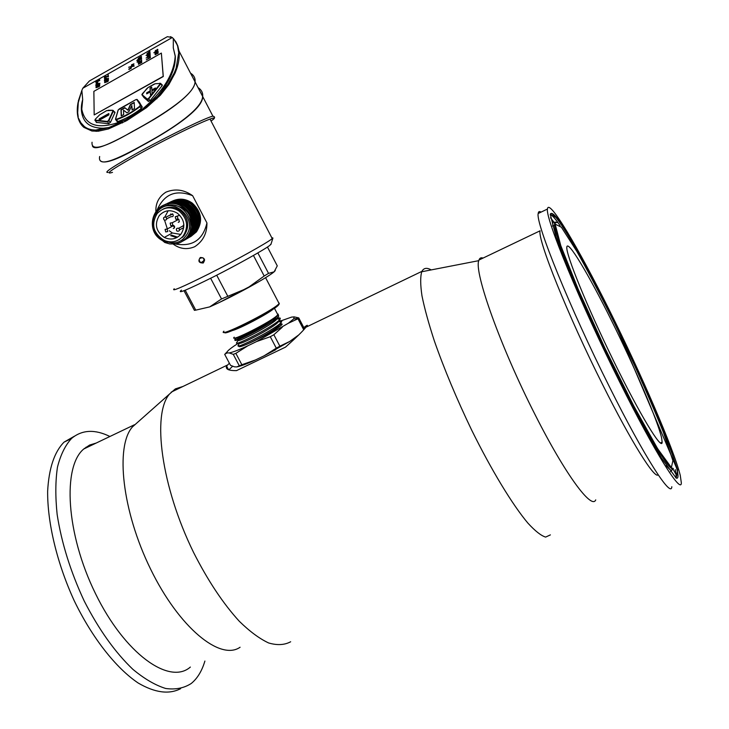 <?xml version="1.0" encoding="UTF-8"?>
<svg xmlns="http://www.w3.org/2000/svg" width="729" height="729" viewBox="0 0 729 729"><rect width="100%" height="100%" fill="white"/><g stroke="black" fill="none" stroke-linecap="round" stroke-linejoin="round"><path stroke-width="1.09" d="M87.863 447.032L85.922 447.242M541.046 212.13C539.369 211.027 538.421 211.483 538.202 213.497C535.368 222.545 569.54 307.438 609.717 387.4C644.418 457.01 671.445 498.855 671.801 486.726M556.619 232.587L555.698 231.129M680.266 475.372C673.569 448.563 641.356 374.451 609.681 310.836C578.006 247.122 548.545 197.486 547.461 209.032C545.155 217.843 579.938 302.672 620.124 382.853C654.861 452.654 681.451 494.781 681.333 482.826L680.266 475.372M658.141 474.761C654.97 479.609 631.396 442.239 602.965 385.276C567.463 314.7 537.319 239.139 540.08 230.801L478.962 260.034L478.771 260.663C473.905 271.963 500.449 346.876 535.223 414.938C565.148 474.251 591.738 510.081 595.73 499.875M483.063 258.066C481.076 257.355 479.709 258.011 478.962 260.034M275.699 349.729L264.472 355.634M229.38 363.224L226.573 366.031C225.307 369.166 228.614 370.697 236.488 370.633L285.486 347.141C295.928 337.901 302.745 331.258 305.934 327.23L306.654 326.373C308.167 324.596 307.21 324.997 303.802 327.567M228.86 369.858L232.597 366.286M550.395 534.886L545.62 537.091C541.064 535.697 535.159 531.04 527.905 523.13C512.432 504.714 491.565 470.415 471.645 430.064C456.627 398.781 444.198 369.065 434.347 340.917C428.661 323.503 424.533 308.476 421.973 295.828C420.351 284.82 420.269 276.801 421.736 271.753L421.936 271.343C423.768 267.917 426.866 267.443 431.24 269.912M183.025 386.443L175.352 388.894L169.52 394.015C151.942 414.099 161 486.088 193.632 552.564C207.883 580.639 223.101 603.539 239.303 621.272C249.719 631.46 259.488 638.686 268.609 642.951C277.157 645.466 284.501 645.074 290.661 641.766M96.219 443.041L89.649 445.036L83.744 449C62.421 466.642 65.892 533.428 95.435 593.515C124.75 653.804 169.42 685.46 190.36 667.062M240.087 647.243C220.304 661.148 179.124 627.733 150.621 569.167C121.934 510.765 115.246 446.303 132.386 426.966L137.89 422.082M204.895 661.048C201.951 670.981 197.404 678.462 191.244 683.483C183.981 688.176 175.461 689.834 165.683 688.477C155.323 685.269 144.388 678.872 132.86 669.313C115.054 652.309 98.843 629.546 84.227 601.033C70.558 571.718 61.537 542.859 57.144 514.464C55.295 496.677 55.404 480.912 57.463 467.161C60.571 454.86 65.245 445.328 71.488 438.548L72.144 437.965C82.505 429.709 95.098 429.217 109.915 436.489M180.628 688.677C169.055 694.664 154.903 692.778 138.173 683.018C115.893 668.019 92.127 637.793 74.203 600.696C56.944 563.125 47.358 522.629 47.64 491.146C48.907 468.237 54.383 451.889 64.07 442.12L74.577 436.106M560.091 225.644C555.279 218.572 551.99 214.927 550.222 214.7M675.783 477.787L676.148 474.67L675.254 469.649M672.512 468.155L672.466 468.884M673.086 468.765L672.193 469.768C671.455 471.016 669.468 469.604 666.215 465.549M673.177 468.656L673.341 468.483C670.953 474.433 644.09 429.627 612.67 365.32C581.241 301.104 555.635 238.593 554.605 225.644L552.837 225.616C552.518 222.199 553.384 221.297 555.434 222.91M661.631 437.965C657.74 420.651 634.822 367.48 611.677 320.906C588.531 274.232 567.472 238.921 566.807 247.204C565.841 254.403 586.963 306.508 613.39 360.49C639.798 414.564 662.005 451.069 662.16 442.211L661.631 437.965M275.261 270.559L274.15 271.817C270.286 275.024 261.301 280.501 247.186 288.237C232.706 296.074 220.213 302.289 209.706 306.891L221.534 298.945L210.635 278.278M223.894 331.185C216.167 339.04 272.19 311.274 278.797 303.92L279.289 303.364L278.542 302.471M224.769 332.233C222.008 337.245 272.628 311.739 278.405 305.169L279.107 303.92M277.84 314.682L277.603 314.964C272.737 321.106 228.122 343.423 234.228 337.163M277.749 314.837L277.631 315.001C273.858 320.751 232.587 342.01 236.041 337.718L234.92 339.459C231.594 343.559 273.575 321.607 277.776 315.365L277.959 315.092M277.931 315.147L278.678 316.222L278.123 314.099M278.633 316.286L278.442 316.541C274.013 322.692 231.458 344.516 235.203 339.832M240.743 346.366L241.29 345.519C237.8 349.956 277.038 329.699 279.89 324.469L281.576 321.853M238.146 345.355L239.814 342.758C236.415 347.068 275.444 326.911 278.414 321.699L280.127 319.038M236.67 342.603L238.347 339.996C235.011 344.188 273.849 324.104 276.929 318.919L278.678 316.222M272.482 319.858C278.533 317.589 281.066 317.325 280.082 319.065L280 319.184C276.491 325.016 232.715 347.523 236.697 342.575M278.669 321.061C281.358 320.386 282.314 320.66 281.54 321.872L281.485 321.954C278.15 327.777 234.2 350.367 238.201 345.336M185.221 290.233L195.764 310.135L194.406 310.344L184.009 290.725M195.764 310.135L209.706 306.891M221.534 298.945L247.186 288.237L264.19 276.018L253.446 255.469M227.612 295.919L216.704 275.207M264.19 276.018L268.536 273.375L274.15 271.817L277.266 265.848L267.461 247.04M268.536 273.375L257.856 252.927M175.379 243.987C192.401 246.976 202.917 239.959 206.936 222.928L192.638 195.7C175.926 189.203 164.061 194.032 157.036 210.189M172.381 201.104C179.206 197.987 185.84 198.653 192.301 203.118C201.687 211.884 203.072 221.479 196.438 231.886L191.025 236.387M174.213 288.757C170.841 292.083 182.414 287.117 208.95 273.867C235.613 260.417 266.222 243.386 271.826 238.948L272.919 238.037L271.735 237.636M203.227 263.005C198.744 262.95 197.778 261.119 200.32 257.492C204.539 257.656 205.514 259.497 203.236 263.005L203.227 263.005M206.936 222.928C207.063 233.408 202.972 241.354 194.652 246.748C187.116 249.883 179.999 249.026 173.292 244.169M155.878 211.665C155.514 203.218 158.849 196.721 165.893 192.164C175.106 188.41 184.027 189.586 192.638 195.7M204.649 260.053L203.054 257.893M271.106 243.823L269.903 245.318C264.427 249.637 237.69 264.609 213.424 276.874C187.207 289.914 176.546 294.343 181.43 290.133M204.12 259.023L202.799 257.765C198.826 257.993 198.151 259.661 200.785 262.768L203.154 262.668L204.12 259.023M179.316 239.504L184.173 235.522C189.914 226.418 188.638 218.089 180.355 210.526C174.705 206.744 168.955 206.261 163.105 209.077M183.061 236.16C188.82 227.029 187.535 218.673 179.225 211.1C170.905 206.07 163.533 206.927 157.09 213.67C151.04 224.131 153.117 232.925 163.314 240.06C170.969 243.404 177.548 242.101 183.061 236.16M159.277 215.565C154.256 224.167 155.924 231.448 164.28 237.426C170.695 240.315 176.227 239.267 180.874 234.264C185.685 226.582 184.565 219.602 177.521 213.315C170.65 209.259 164.563 210.007 159.277 215.565M168.153 210.754L164.9 216.932M164.563 220.176L167.141 228.305M169.246 230.747L172.363 232.979L180.746 234.419M170.158 215.31L172.764 213.998C173.748 216.039 173.156 216.932 170.987 216.659L166.731 218.818M172.791 225.261L172.308 222.728L170.167 223.101L170.732 225.598L173.784 225.48L174.313 228.004L173.292 228.56M171.452 226.728L171.798 225.826M182.769 226.327L183.854 224.559M183.744 227.639L179.553 229.817M177.767 219.055L178.851 219.292L179.325 221.789L178.268 222.345M176.454 220.55L176.91 219.484M176.573 200.147L176.564 199.855C181.931 199.026 186.897 200.247 191.454 203.537C200.894 212.294 202.316 221.88 195.709 232.314L190.442 236.725M187.9 238.201L193.267 233.736C204.712 220.914 190.816 197.349 173.784 201.168L168.663 202.853M188.875 237.636L194.151 233.225C207.4 218.427 187.116 192.584 169.702 202.38M190.26 236.834L195.226 232.597C201.76 222.217 200.247 212.658 190.706 203.92C186.077 200.648 181.056 199.436 175.643 200.284L170.313 202.088M175.643 200.284C181.038 199.445 186.041 200.666 190.633 203.947C200.138 212.704 201.605 222.29 195.035 232.715L189.75 237.125M171.406 201.569L176.564 199.846M183.07 205.277C194.634 209.542 197.923 226.591 188.857 233.973M182.441 237.344L181.867 237.472M176.673 237.663L170.613 235.631M184.036 204.849C196.11 209.314 198.835 227.521 188.683 234.319M182.879 236.934L182.286 237.043M177.612 237.144L171.543 235.112M184.856 204.357C197.468 208.931 199.719 228.232 188.62 234.446M183.307 236.497L182.697 236.597M167.524 205.277C163.196 206.116 159.642 208.257 156.881 211.692C148.543 221.716 154.639 239.258 167.47 242.32C162.676 241.281 158.822 238.866 155.906 235.084L164.772 242.484L169.766 243.951L175.753 243.933C180.263 243.067 183.954 240.834 186.824 237.244C197.896 224.559 184.264 201.322 167.524 205.286M157.118 212.103C142.21 229.416 171.579 254.868 185.33 236.515C200.53 219.219 170.759 193.477 157.118 212.103M168.144 205.177L168.098 203.847C154.457 205.806 147.705 223.539 155.906 235.084M156.935 210.298C159.551 206.927 163.269 204.776 168.098 203.847C185.366 199.983 199.473 223.894 187.882 236.879L181.138 242.046M164.599 204.776L170.012 202.954C187.198 199.099 201.231 222.901 189.695 235.822L184.419 240.251M163.806 205.159C181.43 194.998 202.27 221.279 188.793 236.351L183.435 240.825M165.811 204.202L170.96 202.498C188.109 198.662 202.115 222.391 190.588 235.294L185.193 239.795M190.424 229.307C193.021 216.322 187.818 208.348 174.805 205.378M167.479 203.427L172.846 201.614C189.923 197.778 203.847 221.416 192.374 234.255L187.143 238.647M166.859 203.719C184.382 193.85 204.822 219.876 191.49 234.774L186.177 239.221M174.586 227.503L172.901 225.27M170.732 213.916L170.65 214.8M173.73 225.452L174.614 226.582M190.515 73.146C193.859 75.178 195.363 78.058 195.017 81.776C195.199 94.123 162.731 115.173 132.441 131.475C104.393 147.914 90.934 151.495 92.054 142.228M96.337 131.32L97.212 129.744M190.606 73.301C193.941 75.324 195.436 78.203 195.09 81.94C194.497 92.829 170.987 110.161 143.449 125.506C116.175 140.916 94.843 152.097 92.446 146.046M137.407 61.91L139.002 60.871M137.088 62.202L137.653 61.856M138.729 61.509L139.348 60.553M136.952 60.316L141.563 57.873L138.565 58.685L141.39 56.406L138.592 58.056L138.082 58.912L138.556 59.122L136.952 60.316L141.563 57.873M138.565 58.685L141.499 56.798M146.01 55.386L146.666 55.176M147.258 56.99L150.247 55.459L147.577 56.224L150.192 54.639L147.531 55.404L150.037 53.463L147.103 55.604L147.632 55.714L147.149 56.425L147.65 56.552L147.258 56.99L150.247 55.459M147.577 56.224L150.192 54.639M147.076 54.165L150.056 52.634L147.395 53.381L149.892 51.404L146.966 53.581L147.468 53.718L147.076 54.165L150.056 52.634M147.395 53.381L150.001 51.75M155.177 54.721L158.184 53.181L155.496 53.946L158.129 52.351L155.441 53.126L157.956 51.176L155.004 53.317L155.55 53.436L155.067 54.146L155.569 54.274L155.177 54.721L158.184 53.181M155.587 54.046L158.129 52.351M153.81 52.77L158.102 51.085M128.623 67.241L134.118 66.157L134.008 65.71L128.623 67.241L134.118 66.157M96.784 82.067L99.791 80.363L99.6 79.753L95.681 82.213L96.793 82.705L97.221 82.459L96.465 81.921L99.791 80.363M96.41 87.252L96.866 85.621L96.1 86.286L96.064 87.717L99.317 85.065L98.688 86.924L99.645 86.104L99.709 84.61M95.982 87.68L97.622 87.234L98.069 86.304M106.953 79.005L106.735 78.368M108.512 78.85L108.32 78.231L106.78 79.106L106.434 78.103L104.684 79.096L104.402 80.855L108.512 78.85L108.32 78.231M161.364 53.089L163.287 76.527L94.178 114.927L93.868 91.362L161.364 53.089L163.196 76.345L94.178 114.927M115.027 112.412L114.435 111.701L114.954 112.63L110.516 122.235L108.585 123.739L96.246 122.354L96.055 121.643M138.264 100.757L142.155 106.799L141.28 108.493C133.425 114.535 125.543 118.909 117.624 121.606L116.658 120.941L117.278 121.679M161.628 84.555L162.33 84.938L162.139 85.657L150.21 100.638L148.206 101.322L142.957 96.328M140.606 110.626C162.476 92.656 174.003 74.504 175.197 56.179L173.302 47.95L173.32 38.564L172.254 37.525L82.742 88.3L81.858 90.414L82.687 99.609L81.766 109.204C85.375 127.056 100.247 130.464 126.381 119.428M104.593 82.65L106.27 82.195L107.956 80.144L107.327 81.848L108.293 81.065L108.375 79.725M107.154 81.63L108.111 80.837L108.083 79.47L105.003 82.24L105.678 80.983L104.73 81.402L104.703 82.687L106.707 81.338M105.313 78.176L105.368 77.037L108.43 76.663L108.202 74.695L107.819 76.171L104.794 76.745L104.274 77.948L105.495 78.395L104.466 78.222M105.495 78.386L105.377 77.803M95.964 85.867L99.864 83.206L98.151 83.853L97.814 82.723L96.073 83.707L95.964 85.867M98.333 83.753L98.087 82.978M131.375 65.683L133.689 64.726L133.89 63.788M154.976 51.549L157.428 49.736L157.1 50.793L157.883 49.463M157.008 50.675L157.901 49.517L157.409 49.326L155.833 51.03L155.268 51.112L155.642 50.31L155.177 51.668M146.11 58.019L149.919 56.543M147.112 54.757L150.101 53.226M146.292 59.842L150.402 57.682L150.229 56.37L149.819 57.582L146.292 59.842L150.402 57.682M136.897 60.799L141.699 58.931M138.455 64.27L141.836 62.53L138.829 63.368L141.772 61.528L138.774 62.375L141.608 60.142L138.291 62.594L138.893 62.749L138.346 63.587L138.902 63.76L138.455 64.27L141.836 62.53M138.829 63.368L141.772 61.528M128.833 69.319L131.147 68.362L131.348 67.423M97.404 76.427L89.375 80.992L82.742 88.3M170.413 36.65L172.254 37.525L167.369 36.678L163.15 39.038M156.161 98.133L156.89 97.312C169.766 81.721 175.899 67.97 175.27 56.087L173.302 47.95M162.02 91.963L167.952 84.263L174.322 72.809L176.136 68.171L178.723 52.789L177.603 45.991L175.88 42.018L173.365 38.601L176.008 42.045L177.849 46.027L179.161 52.843C179.452 57.564 178.696 62.712 176.901 68.28L175.151 72.946L168.882 84.509L160.362 95.226L146.493 107.646L126.718 120.622L108.493 128.933L98.242 131.22L91.918 131.02L83.908 127.384C81.037 124.996 79.069 121.643 78.003 117.323L80.955 122.882L84.3 126.472C87.143 128.796 90.979 129.999 95.791 130.072M81.766 109.204L82.55 115.984C85.184 124.222 92.2 128.286 103.609 128.195L108.749 127.557M155.979 98.297L161.993 91.991L159.46 94.788L160.362 95.226M82.55 115.984L82.113 114.508C80.919 110.088 81.11 105.122 82.687 99.609M78.395 100.784L81.858 90.414M81.821 90.487L77.739 104.466L77.374 110.371L78.203 116.758M103.609 128.204L95.809 130.072L98.716 129.926L108.712 127.584M98.716 129.926L108.657 127.621L122.217 121.725M124.759 120.376L145.818 106.881L146.493 107.646M145.836 106.89L155.988 98.297L156.835 98.816M173.32 38.564L173.939 39.229M77.948 117.087L77.556 114.89C77.037 110.899 77.228 106.698 78.112 102.279M105.003 82.24L105.687 81.384M106.525 81.119L107.965 80.126M104.967 79.251L106.161 78.577L106.343 79.352L104.83 80.208L104.967 79.251L106.316 78.787M104.402 80.855L108.329 78.632M105.003 80.108L105.149 79.47M104.703 77.602L105.741 76.581L108.339 76.718M108.247 76.445L108.202 74.695M98.506 86.705L99.463 85.885L99.445 84.354L97.057 86.295M97.886 86.086L99.126 84.846M96.356 83.899L97.54 83.224L97.713 84.099L96.21 84.956L96.356 83.899L97.686 83.434M95.781 85.648L99.873 83.653M96.383 84.856L96.538 84.117M95.681 82.213L96.793 82.705M131.894 65.318L133.489 64.125L131.894 65.318M131.685 65.2L133.489 64.134M131.657 65.738L133.917 63.86L131.566 64.726L131.749 65.847M155.268 51.112L155.806 50.611M155.086 51.559L156.835 50.064M156.753 49.946L157.491 49.754M155.505 52.925L158.065 51.531M147.595 55.204L150.138 53.809M150.311 57.573L150.229 56.37M138.856 62.129L141.718 60.534M129.352 68.954L130.947 67.761L129.352 68.954M129.142 68.845L130.947 67.77M129.115 69.373L131.375 67.496L128.723 69.137L129.206 69.483M99.199 120.276L108.885 114.872L108.849 113.533L99.171 118.927L99.199 120.276M99.171 118.927L108.858 113.861M99.381 120.167L99.363 119.146M143.941 97.549L148.516 101.44M146.875 93.768L146.83 93.075L150.384 91.098L150.192 88.2L151.696 87.362M150.621 94.697L150.265 91.872L150.456 94.788L152.133 93.859L151.942 90.943L155.505 88.956L155.432 87.954L151.869 89.931L155.459 88.273M151.869 89.931L151.678 87.043L150.01 87.972L150.201 90.87L146.647 92.847L146.711 93.859L150.265 91.872M142.21 107.172L139.257 101.987M121.406 115.838L121.187 109.997L124.969 107.892L128.076 110.316L130.582 104.757L134.218 102.743M132.213 109.833L131.831 105.541L132.04 109.933L134.51 108.566L134.2 102.415L130.4 104.539L127.894 110.088L124.777 107.664L120.996 109.769L121.233 115.929L123.684 114.571L123.502 110.17L126.873 112.804L128.842 111.71L131.831 105.541M99.645 156.507C97.458 167.998 115.783 160.134 144.934 143.868C174.24 127.958 202.398 108.448 202.635 96.428C202.908 92.638 201.377 89.694 198.042 87.598M198.115 87.744C201.477 89.831 203.008 92.774 202.708 96.565C203.099 109.14 170.714 130.391 140.396 146.565C116.567 160.234 103.108 164.809 100.028 160.298M239.604 342.43L234.064 346.029C230.091 348.763 227.749 350.74 227.029 351.979L227.093 352.936L229.252 352.936C232.879 352.207 239.112 349.811 247.933 345.737L256.581 341.555L288.32 323.257L293.732 318.874L294.115 316.869L291.536 317.115L281.312 320.733M225.644 353.337L226.956 352.052M227.093 352.936L224.66 354.303L230.492 365.32L234.456 366.842L236.661 366.942L241.855 364.719L235.859 353.365L233.271 354.358L239.258 365.685M233.271 354.358L229.252 352.936M270.286 336.716L276.3 348.18L279.863 346.184L273.858 334.729L270.286 336.716L256.581 341.555M247.933 345.737L235.859 353.365M241.855 364.719L255.442 359.98L264.089 355.825L276.3 348.18M282.26 327.257L273.858 334.729M279.863 346.184L289.695 341.473L298.69 334.966M294.115 316.869L298.753 317.899L297.97 318.773L303.692 329.736M297.97 318.773L288.32 323.257M304.485 328.87L298.753 317.899M280.547 323.448L282.196 324.168C279.426 329.189 235.139 351.414 239.13 345.801M289.695 341.473L264.089 355.825M255.442 359.98C246.694 363.953 240.47 366.277 236.761 366.924M297.897 335.759L295.71 337.409M85.093 448.362L84.336 448.481M677.615 470.059L676.193 478.087L661.467 458.049L635.424 411.466C613.936 369.485 593.862 327.339 575.181 285.048L556.127 237.18L550.249 214.271L557.175 218.044L574.142 244.643L597.443 287.563L647.689 392.548L667.062 438.904L677.615 470.059M677.004 469.686C670.962 445.082 641.511 376.902 611.831 316.905C582.161 256.827 553.876 208.303 550.422 213.916C552.445 211.328 558.587 218.609 568.857 235.749L588.567 270.723L612.497 317.397L677.314 469.758L677.915 474.661L677.004 469.686M675.947 477.914C677.56 478.78 678.216 477.695 677.915 474.661L676.138 474.606M673.341 468.483C669.268 471.153 643.178 426.538 612.971 364.892C582.571 302.59 558.332 244.151 554.605 225.644C554.259 222.345 555.006 221.352 556.856 222.682M672.894 460.582L663.29 432.042C652.245 404.641 638.695 373.859 622.621 339.696C606.182 305.934 590.973 276.583 576.994 251.633L561.366 227.211L555.152 224.122L560.774 245.627L578.416 289.841L604.842 347.988L633.692 405.816L657.658 448.763L671.382 467.581L672.894 460.582M257.811 282.296L219.055 302.626M273.32 309.023C267.734 314.008 239.577 328.797 232.278 330.583M179.744 215.237L175.261 216.759L175.762 219.229L177.885 218.928L177.457 216.422L175.315 216.704M164.317 220.049L164.317 220.049C166.522 220.322 167.123 219.42 166.112 217.342L165.902 217.187C163.761 216.85 163.123 217.716 163.989 219.793C163.041 217.789 163.679 216.914 165.902 217.187L172.554 213.843M173.784 225.48L167.169 229.015L165.091 229.425L165.72 231.94L167.716 231.576L167.169 229.015L165.155 229.362M177.147 231.148L177.147 231.148C179.343 231.403 179.945 230.501 178.933 228.432L178.705 228.268C176.555 227.949 175.926 228.824 176.81 230.883M178.851 219.292L172.308 222.728L170.222 223.047M176.136 68.171L176.901 68.28M174.322 72.809L175.151 72.946M167.952 84.263L168.882 84.509M159.441 94.806L145.818 106.881C137.517 112.877 130.509 117.342 124.805 120.294L125.042 121.543M84.3 126.472L83.908 127.384M95.809 130.072L96.438 130.072L95.982 131.329M108.493 128.933L108.657 127.621C120.54 123.019 117.588 123.802 122.317 121.615L122.499 122.928M96.438 130.072L98.652 129.953L98.242 131.22M95.153 120.094L107.327 121.433L108.484 120.531L112.931 110.926L112.621 110.361L106.598 110.671L99.691 114.772L95.371 119.155L95.125 120.549L95.007 119.875M110.398 122.454L108.922 120.704L107.373 121.907L95.125 120.549L96.911 122.654M114.845 112.858L113.369 111.09L108.922 120.704L108.484 120.531M108.867 123.675L107.327 121.433M106.689 110.617L111.984 110.416M108.165 110.261L112.713 110.279L113.451 110.635L112.931 110.926M99.691 114.772L106.598 110.671M95.371 119.155L99.654 114.808M115 112.494L112.621 110.361M94.934 120.312L95.335 119.192M155.569 83.698L160.763 83.461L155.268 83.735L148.169 87.453L142.264 93.859M142.31 93.813L142.055 94.688L147.203 99.016L148.406 98.606L160.189 83.826L159.888 83.161M160.189 83.826L160.608 84.035L148.743 98.916L147.14 99.463L141.964 94.478M162.275 85.375L160.763 83.461L162.02 85.84M148.406 98.606L150.165 100.684M154.147 84.117L155.268 83.735M147.203 99.016L148.725 101.44M148.251 87.407L154.056 84.163M142.055 94.688L144.023 97.65M146.529 88.902L148.169 87.453M141.882 94.925L146.62 88.792M136.669 99.408L140.569 105.368L136.842 99.536L135.749 99.691L119.283 108.913L118.162 110.197M118.253 109.888L115.665 118.918L116.239 119.319C124.048 116.649 131.84 112.33 139.594 106.361L140.114 105.34M139.594 106.361L139.868 106.726C132.058 112.74 124.222 117.087 116.358 119.775L115.565 119.538M142.164 107.345L140.569 105.368L139.868 106.726L141.298 108.475M116.239 119.319L117.834 121.533M139.33 102.069L136.842 99.536M108.065 172.418C102.844 173.083 114.262 165.683 142.31 150.192C171.433 134.3 206.371 117.497 212.895 116.139L214.253 116.777M211.036 121.023C226.728 110.334 184.328 129.279 143.604 151.532C113.405 168.235 103.035 175.188 112.494 172.381M538.202 213.497L547.461 209.032M226.573 366.031L228.532 369.74M171.178 392.147L227.147 365.183M305.934 327.23L421.936 271.343M134.418 424.77L83.744 449M71.488 438.548L64.07 442.12M672.01 470.005L670.48 471.699M552.518 226.081L552.837 225.616M673.04 469.121L676.148 474.67M550.504 217.798L555.197 223.694M662.16 442.211L660.31 442.986M132.386 426.966L169.52 394.015M478.771 260.663L421.736 271.753M278.888 304.622L279.289 303.364M265.584 277.676L279.116 303.574M274.441 308.258L277.813 314.709M280.045 319.156L276.938 318.919M281.522 321.926L278.414 321.699M281.831 324.615L279.89 324.469M272.245 238.62L209.998 119.046M200.812 262.795L204.457 260.335M270.906 244.452L272.919 238.037M180.355 210.526L179.225 211.1M172.363 232.979L164.28 237.426M176.801 230.902C175.853 228.897 176.482 228.013 178.705 228.268L183.89 225.425M191.463 203.537L192.301 203.118M167.369 36.678L89.375 80.992M195.017 81.785L178.997 51.003L177.812 45.982L173.93 39.22M107.582 127.757L109.068 127.466M156.89 97.312L161.993 91.991M78.386 100.812L77.556 114.89M118.125 109.997L135.749 99.691L137.198 99.49L142.155 107.391M115.537 119.018L118.116 110.043M117.351 121.67L115.783 119.802M195.09 81.94L202.635 96.428M202.708 96.565L212.895 116.139C212.558 116.221 217.37 116.531 212.075 120.258M293.732 318.874L298.316 318.418M227.029 351.979L225.507 353.592"/></g></svg>
